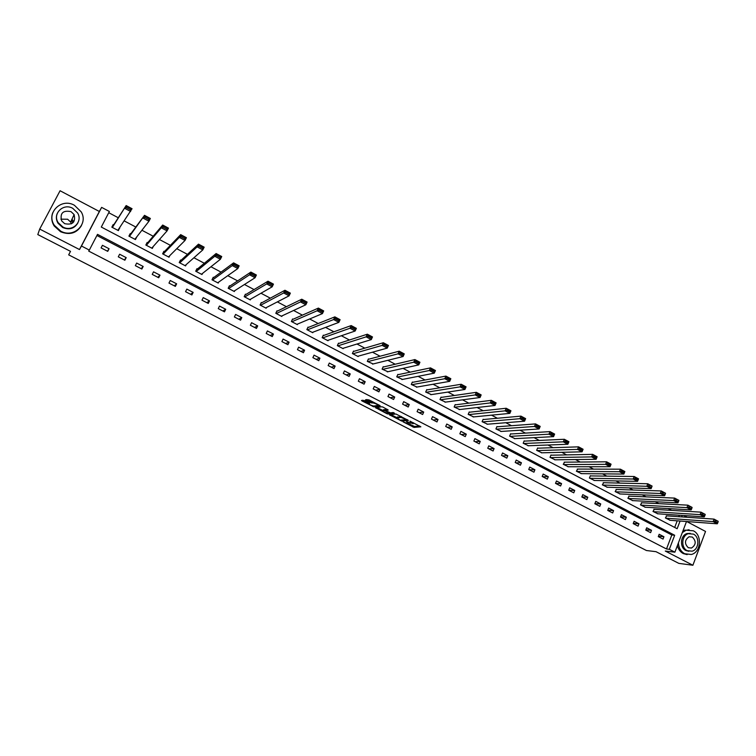 <?xml version="1.0" encoding="UTF-8"?>
<svg xmlns="http://www.w3.org/2000/svg" width="756" height="756" viewBox="0 0 756 756"><rect width="100%" height="100%" fill="white"/><g stroke="black" fill="none" stroke-linecap="round" stroke-linejoin="round"><path stroke-width="1.13" d="M403.061 421.839L414.042 427.405L420.856 426.819L409.96 421.139L413.201 423.71L406.482 421.498L409.157 424.097L403.061 421.839M72.519 219.845L73.663 222.037M364.43 400.576L361.481 400.444L362.058 400.973L373.936 406.851L380.24 405.934L379.682 405.414L368.871 399.848L365.507 399.782L370.695 402.674L373.048 402.92C375.921 403.628 377.527 404.46 377.877 405.433L373.71 406.048C370.894 405.358 369.297 404.526 368.919 403.562L369.589 403.458L369.022 402.939L364.43 400.576M366.934 399.546L372.368 402.116L371.933 403.09L373.067 402.012M409.383 424.078L414.458 426.45L414.042 427.405L414.458 426.45L419.693 425.987M39.699 229.068L79.493 249.546L99.348 211.482L60.074 190.748L39.699 229.068L37.8 234.577L70.506 251.351L68.673 254.857L646.446 550.519L656.019 551.682L678.812 563.371L692.893 565.252L665.289 551.039L674.9 552.182L669.334 549.31L666.499 548.979L88.707 251.105L89.331 250.085L81.468 246.021L101.625 207.371L109.384 211.482L101.295 227.055L677.149 528.727L680.069 521.035M79.493 249.546L81.468 246.021M389.463 414.798L401.719 421.092L408.382 420.402L395.964 414.014L389.463 414.798M401.719 421.092L402.088 420.289L401.719 421.092M386.656 413.589L375.534 407.654L381.837 406.756L383.112 407.172L388.253 410.054L385.636 410.404L386.184 410.914L390.455 412.88L393.214 412.53L394.481 413.182L387.885 414.005L386.656 413.589L386.874 413.088M692.893 565.252L705.537 531.449L686.741 521.527M70.506 251.351L68.673 254.857M666.499 548.979L671.819 534.993L96.91 235.494M663.938 536.751L659.166 534.275L658.278 536.618L663.05 539.085L663.938 536.751L658.429 536.212M651.502 530.296L646.692 527.801L645.785 530.145L650.604 532.64L651.502 530.296L645.926 529.795M638.962 523.795L634.114 521.271L633.207 523.625L638.055 526.138L638.962 523.795L633.32 523.322M626.327 517.227L621.441 514.694L620.515 517.047L625.41 519.589L626.327 517.227L620.61 516.802M613.588 510.621L608.656 508.06L607.73 510.423L612.662 512.974L613.588 510.621L607.805 510.234M600.746 503.95L595.775 501.37L594.83 503.742L599.801 506.322L600.746 503.95L594.887 503.619M587.79 497.231L582.782 494.632L581.837 497.004L586.845 499.603L587.79 497.231L581.855 496.947M574.74 490.455L569.684 487.828L568.729 490.219L573.776 492.836L574.74 490.455L568.748 490.228M561.576 483.623L556.482 480.977L555.509 483.367L560.602 486.004L561.576 483.623L555.688 483.462M548.298 476.734L543.167 474.069L542.184 476.46L547.325 479.124L548.298 476.734L542.524 476.639M534.917 469.788L529.739 467.095L528.746 469.504L533.934 472.188L534.917 469.788L529.247 469.76M521.423 462.776L516.206 460.073L515.205 462.483L520.421 465.186L521.423 462.776L515.866 462.823M507.815 455.717L502.551 452.986L501.54 455.405L506.803 458.127L507.815 455.717L502.371 455.83M494.093 448.591L488.782 445.842L487.762 448.261L493.073 451.011L494.093 448.591L488.763 448.78M480.258 441.409L474.9 438.631L473.87 441.06L479.228 443.838L480.258 441.409L475.042 441.674M466.301 434.171L460.895 431.364L459.856 433.802L465.261 436.599L466.301 434.171L461.198 434.502M452.22 426.866L446.777 424.04L445.719 426.478L451.171 429.304L452.22 426.866L447.25 427.272M438.026 419.495L432.536 416.641L431.468 419.098L436.968 421.942L438.026 419.495L433.169 419.977M423.71 412.058L418.172 409.185L417.095 411.642L422.632 414.515L423.71 412.058L418.975 412.625M409.27 404.564L403.685 401.663L402.589 404.129L408.183 407.03L409.27 404.564L404.668 405.207M394.708 397.004L389.066 394.084L387.96 396.55L393.602 399.48L394.708 397.004L390.228 397.722M380.013 389.378L374.324 386.429L373.209 388.905L378.898 391.854L380.013 389.378L375.666 390.181M365.186 381.685L359.45 378.709L358.325 381.194L364.071 384.171L365.186 381.685L360.981 382.574M350.236 373.927L344.452 370.922L343.309 373.417L349.102 376.412L350.236 373.927L346.163 374.891M335.154 366.093L329.314 363.069L328.161 365.564L334.001 368.597L335.154 366.093L331.222 367.151M319.93 358.193L314.042 355.14L312.88 357.645L318.777 360.697L319.93 358.193L316.14 359.336M304.583 350.226L298.639 347.146L297.458 349.659L303.411 352.74L304.583 350.226L300.935 351.455M289.094 342.185L283.094 339.075L281.903 341.599L287.904 344.708L289.094 342.185L285.588 343.507M273.464 334.076L267.407 330.93L266.206 333.462L272.264 336.6L273.464 334.076L270.109 335.484M257.692 325.883L251.587 322.717L250.368 325.26L256.473 328.425L257.692 325.883L254.488 327.395M241.778 317.624L235.617 314.43L234.388 316.972L240.55 320.166L241.778 317.624L238.735 319.23M225.713 309.289L219.495 306.067L218.257 308.618L224.475 311.841L225.713 309.289L222.831 310.99M209.506 300.879L203.232 297.628L201.975 300.179L208.259 303.44L209.506 300.879L206.785 302.674M193.158 292.392L186.826 289.104L185.551 291.674L191.882 294.953L193.158 292.392L190.597 294.282M176.649 283.821L170.261 280.504L168.975 283.084L175.364 286.392L176.649 283.821L174.258 285.825M159.989 275.175L153.544 271.829L152.239 274.409L158.694 277.754L159.989 275.175L157.777 277.282M143.177 266.452L136.666 263.069L135.352 265.658L141.863 269.032L143.177 266.452L141.136 268.654M126.205 257.635L119.628 254.224L118.295 256.823L124.872 260.234L126.205 257.635L124.334 259.951M109.072 248.743L102.438 245.303L101.087 247.911L107.73 251.351L109.072 248.743L107.39 251.172M671.602 510.385L668.143 508.561M658.854 503.647L655.235 501.729M646.011 496.853L642.222 494.849M633.065 490.011L629.096 487.913M620.005 483.103L615.866 480.91M606.832 476.138L602.513 473.851M593.554 469.117L589.056 466.735M580.164 462.029L575.486 459.553M566.66 454.895L561.793 452.315M553.042 447.684L547.987 445.01M539.312 440.427L534.057 437.648M525.458 433.094L520.005 430.211M511.481 425.704L505.83 422.717M497.391 418.257L491.532 415.157M483.169 410.735L477.112 407.531M468.833 403.156L462.559 399.839M454.365 395.501L447.883 392.071M439.775 387.781L433.075 384.237M425.052 379.994L418.134 376.337M410.196 372.141L403.052 368.361M395.208 364.212L387.837 360.319M380.088 356.218L372.491 352.201M364.827 348.147L356.993 344.008M349.433 340.011L341.362 335.74M333.897 331.79L325.581 327.395M318.219 323.502L309.658 318.975M302.4 315.139L293.583 310.47M286.439 306.69L277.367 301.89M270.317 298.166L260.99 293.233M254.054 289.567L244.462 284.492M237.639 280.882L227.773 275.666M221.073 272.122L210.933 266.755M204.347 263.277L193.923 257.768M187.46 254.347L176.753 248.686M170.412 245.331L159.421 239.52M153.203 236.231L141.92 230.259M135.834 227.046L124.239 220.913M118.286 217.766L108.751 212.719M674.692 527.442L677.206 520.818M678.775 516.698L679.342 515.223M666.688 515.866L665.403 517.973L670.222 520.298M654.29 509.336L652.995 511.453L657.852 513.797M641.787 502.759L640.483 504.885L645.378 507.238M629.19 496.134L627.867 498.261L632.81 500.623M616.49 489.453L615.157 491.58L620.137 493.961M603.685 482.706L602.343 484.842L607.361 487.242M590.776 475.921L590.36 475.694L589.415 478.057L594.481 480.466M577.764 469.07L576.393 471.215L581.496 473.634M564.637 462.162L563.258 464.316L568.408 466.754M551.408 455.197L550.982 454.98L550.009 457.352L555.206 459.809M538.074 448.176L537.639 447.958L536.656 450.34L541.901 452.806M524.617 441.098L524.182 440.871L523.19 443.262L528.482 445.747M511.056 433.963L510.621 433.736L509.61 436.136L514.959 438.622M497.382 426.762L496.938 426.535L495.927 428.935L501.313 431.449M483.585 419.504L483.141 419.278L482.111 421.687L487.554 424.201M469.674 412.19L469.23 411.954L468.191 414.373L473.681 416.896M455.651 404.8L455.197 404.564L454.148 406.993L459.695 409.535M441.495 397.363L441.041 397.117L439.983 399.555L445.586 402.107M427.225 389.85L426.771 389.605L425.694 392.043L431.355 394.604M412.833 382.271L412.37 382.035L411.292 384.473L417 387.044M398.317 374.636L397.854 374.39L396.758 376.847L402.523 379.417M383.679 366.934L383.207 366.679L382.101 369.145L387.922 371.725M368.909 359.157L368.427 358.911L367.312 361.377L373.199 363.957M354.006 351.313L353.524 351.067L352.39 353.534L358.146 356.558L358.344 356.123M338.971 343.404L338.49 343.148L337.346 345.634L343.148 348.677L343.366 348.214M323.804 335.428L323.322 335.163L322.169 337.658L328.019 340.729L328.255 340.228M308.505 327.376L308.013 327.112L306.851 329.607L312.757 332.716L313.012 332.167M293.073 319.249L292.572 318.985L291.391 321.489L297.354 324.617L297.628 324.04M277.499 311.056L276.998 310.792L275.798 313.296L281.818 316.462L282.12 315.819M261.784 302.787L261.274 302.513L260.073 305.037L266.14 308.221L266.471 307.522M245.927 294.443L245.416 294.169L244.197 296.692L250.321 299.915L250.69 299.14M229.928 286.023L229.408 285.749L228.18 288.282L234.351 291.523L234.776 290.663M213.778 277.518L213.258 277.244L212.011 279.786L218.248 283.065L218.73 282.082M197.486 268.947L196.957 268.673L195.7 271.215L201.984 274.522L202.551 273.389M181.034 260.291L180.504 260.017L179.229 262.568L185.579 265.904L186.25 264.562M164.439 251.559L163.91 251.275L162.616 253.836L169.023 257.201L169.845 255.575M147.685 242.742L147.146 242.459L145.842 245.029L152.315 248.422L153.364 246.343M130.779 233.84L130.24 233.557L128.917 236.127L135.447 239.557L136.704 236.959M113.712 224.863L113.164 224.57L111.831 227.159L118.418 230.618L119.505 227.915M99.348 211.482L101.625 207.371M683.811 515.516L687.119 517.265M669.334 549.31L674.673 535.257L97.505 234.36L89.331 250.085M686.505 521.508L674.9 552.182M681.647 516.887L682.205 515.412M671.819 534.993L674.673 535.257M136.76 236.987L134.955 239.302M119.75 228.038L118.106 230.457M406.785 419.646L407.267 419.599M390.956 414.619L397.089 417.766M400.009 420.119L406.709 419.797L401.011 417.425L397.042 417.879L400.009 420.119M397.316 417.255L401.219 416.49M383.046 410.555L376.989 407.446M387.204 409.279L386.023 409.535M390.087 412.814L389.444 412.578M382.961 410.754C383.311 411.708 384.899 412.53 387.724 413.22L389.245 413.031L388.707 412.521L384.445 410.555L382.961 410.754L383.264 410.064M385.862 409.884L384.861 409.591L384.426 410.555L384.87 409.591L383.386 409.79M366.112 400.245L365.526 399.952M378.047 405.348L379.219 405.169M362.899 400.217L369.004 403.354M665.8 518.181L713.125 521.593L717.283 523.804L669.759 520.26M714.864 521.234L713.125 521.593L714.051 519.117L718.2 521.328L715.233 520.241L714.864 521.234L717.775 522.793L718.143 521.801M666.225 515.838L714.051 519.117L715.233 520.241M717.283 523.804L717.775 522.793M678.397 542.921C678.775 547.949 680.872 551.559 684.69 553.751L691.305 554.479C700.963 552.39 702.428 534.983 693.337 530.797L686.07 530.23L682.318 532.555M677.376 545.615C678.349 549.31 680.305 551.965 683.263 553.581L687.138 554.62M688.886 551.285L685.909 550.529C679.483 547.627 680.258 535.409 686.968 533.575L690.285 533.349M687.223 550.68L692.061 551.19C698.979 549.631 699.99 537.119 693.45 534.123L688.281 533.689C681.562 535.532 680.787 547.769 687.223 550.68M692.345 537.062L689.056 536.769C684.558 540.058 684.322 543.706 688.329 547.731L691.485 548.043C696.096 544.83 696.38 541.164 692.345 537.062M689.085 529.729L682.961 530.873M60.877 219.164L67.634 219.231L70.648 222.084L71.366 223.852M60.763 231.156C73.634 238.518 88.764 224.031 81.166 211.822L74.409 205.273C61.293 197.552 45.691 213.022 54.375 225.354L60.763 231.156M52.74 212.776C51.077 217.246 51.55 221.631 54.148 225.931L60.518 231.714C69.628 235.343 76.602 233.311 81.431 225.628M77.877 222.935C74.438 228.643 69.372 230.174 62.682 227.518L58.042 223.266C56.171 220.109 55.878 216.896 57.163 213.655M62.909 226.998C72.226 232.347 83.179 221.801 77.594 212.975L72.756 208.325C63.315 202.788 52.107 213.844 58.259 222.736L62.909 226.998M71.007 211.633C62.909 210.083 59.781 213.164 61.642 220.875L64.666 223.672C72.652 225.222 75.798 222.198 74.107 214.581L71.007 211.633M72.727 222.992L71.451 220.346M653.392 511.67L700.084 514.647L704.28 516.877L657.38 513.759M701.823 514.288L700.084 514.647L701.02 512.162L705.206 514.401L702.192 513.296L701.823 514.288L704.753 515.857L705.131 514.855M653.817 509.308L701.02 512.162L702.192 513.296M704.28 516.877L704.753 515.857M640.89 505.093L686.93 507.645L691.164 509.894L644.906 507.21M688.669 507.285L686.93 507.645L687.875 505.159L692.099 507.408L689.047 506.284L688.669 507.285L691.627 508.854L692.005 507.862M641.315 502.74L687.875 505.159L689.047 506.284M691.164 509.894L691.627 508.854M628.274 498.469L673.672 500.585L677.934 502.853L632.328 500.604M675.401 500.217L673.672 500.585L674.626 498.091L678.888 500.359L675.779 499.215L675.401 500.217L678.387 501.804L678.765 500.803M628.708 496.116L674.626 498.091L675.779 499.215M677.934 502.853L678.387 501.804M615.564 491.797L660.29 493.46L664.59 495.756L619.655 493.942M662.02 493.082L660.29 493.46L661.254 490.956L665.554 493.252L662.407 492.08L662.02 493.082L665.034 494.689L665.412 493.687M616.008 489.434L661.254 490.956L662.407 492.08M664.59 495.756L665.034 494.689M602.749 485.059L646.796 486.278L651.133 488.584L606.87 487.223M648.525 485.891L646.796 486.278L647.779 483.764L652.107 486.08L648.913 484.889L648.525 485.891L651.559 487.507L651.946 486.505M603.193 482.697L647.779 483.764L648.913 484.889M651.133 488.584L651.559 487.507M589.831 478.274L633.188 479.03L634.171 476.507L638.546 478.841L637.563 481.364L593.989 480.457M590.275 475.911L634.171 476.507L635.305 477.631L634.908 478.642L637.97 480.268L638.366 479.266L635.305 477.631M637.97 480.268L637.563 481.364L633.188 479.03L634.908 478.642M576.809 471.432L619.457 471.725L620.449 469.192L624.862 471.546L623.87 474.069L580.995 473.634M577.253 469.07L620.449 469.192L621.574 470.308L621.167 471.319L624.267 472.963L624.664 471.952L621.574 470.308M624.267 472.963L623.87 474.069L619.457 471.725L621.167 471.319M563.674 464.534L605.603 464.345L606.614 461.812L611.065 464.184L610.054 466.717L567.898 466.754M564.127 462.171L606.614 461.812L607.72 462.927L607.314 463.938L610.432 465.601L610.839 464.581L607.72 462.927M610.432 465.601L610.054 466.717L605.603 464.345L607.314 463.938M550.434 457.578L591.627 456.907L592.647 454.365L597.136 456.756L596.115 459.298L554.696 459.818M550.888 455.206L592.647 454.365L593.743 455.471L593.337 456.492L596.484 458.164L596.89 457.153L593.743 455.471M596.484 458.164L596.115 459.298L591.627 456.907L593.337 456.492M537.091 450.567L577.527 449.404L578.557 446.853L583.093 449.262L582.063 451.814L541.381 452.816M537.544 448.195L578.557 446.853L579.644 447.958L579.238 448.979L582.413 450.67L582.819 449.65L579.644 447.958M582.413 450.67L582.063 451.814L577.527 449.404L579.238 448.979M523.625 443.488L563.305 441.825L564.345 439.274L568.918 441.702L567.879 444.263L527.953 445.766M524.078 441.126L564.345 439.274L565.422 440.37L565.006 441.4L568.21 443.101L568.625 442.08L565.422 440.37M568.21 443.101L567.879 444.263L563.305 441.825L565.006 441.4M510.054 436.363L548.95 434.19L550.009 431.619L554.62 434.076L553.562 436.647L514.411 438.65M510.508 434.001L550.009 431.619L551.077 432.715L550.652 433.746L553.883 435.465L554.299 434.445L551.077 432.715M553.883 435.465L553.562 436.647L548.95 434.19L550.652 433.746M496.361 429.172L534.473 426.478L535.541 423.908L540.19 426.384L539.122 428.954L500.765 431.478M496.824 426.809L535.541 423.908L536.59 424.995L536.165 426.034L539.425 427.764L539.85 426.734L536.59 424.995M539.425 427.764L539.122 428.954L534.473 426.478L536.165 426.034M482.555 421.914L519.854 418.701L520.941 416.121L525.628 418.616L524.56 421.196L486.996 424.248M483.018 419.561L520.941 416.121L521.98 417.208L521.545 418.238L524.844 419.996L525.269 418.966L521.98 417.208M524.844 419.996L524.56 421.196L519.854 418.701L521.545 418.238M468.635 414.609L505.112 410.848L506.208 408.259L510.943 410.782L509.856 413.371L473.114 416.953M469.098 412.247L506.208 408.259L507.238 409.346L506.803 410.385L510.12 412.152L510.555 411.113L507.238 409.346M510.12 412.152L509.856 413.371L505.112 410.848L506.803 410.385M454.602 407.229L490.238 402.929L491.343 400.33L496.116 402.882L495.019 405.471L459.109 409.601M455.065 404.876L491.343 400.33L492.354 401.417L491.92 402.457L495.265 404.243L495.709 403.203L492.354 401.417M495.265 404.243L495.019 405.471L490.238 402.929L491.92 402.457M440.436 399.792L475.222 394.934L476.337 392.326L481.156 394.906L480.041 397.505L444.991 402.183M440.899 397.448L476.337 392.326L477.348 393.413L476.894 394.452L480.277 396.257L480.721 395.208L477.348 393.413M480.277 396.257L480.041 397.505L475.222 394.934L476.894 394.452M426.157 392.288L460.064 386.864L461.198 384.256L466.065 386.845L464.94 389.463L430.75 394.698M426.62 389.954L461.198 384.256L462.19 385.333L461.736 386.373L465.148 388.197L465.601 387.148L462.19 385.333M465.148 388.197L464.94 389.463L460.064 386.864L461.736 386.373M411.755 384.719L444.774 378.728L445.917 376.101L450.831 378.728L449.688 381.345L416.386 387.157M412.218 382.394L445.917 376.101L446.9 377.178L446.437 378.227L449.886 380.06L450.34 379.011L446.9 377.178M449.886 380.06L449.688 381.345L444.774 378.728L446.437 378.227M450.34 379.011L450.831 378.728M397.221 377.093L429.332 370.506L430.495 367.879L435.447 370.525L434.294 373.152L401.899 379.54M397.684 374.768L430.495 367.879L431.459 368.947L430.996 369.996L434.473 371.848L434.936 370.799L431.459 368.947M434.473 371.848L434.294 373.152L429.332 370.506L430.996 369.996M434.936 370.799L435.447 370.525M382.574 369.391L413.749 362.209L414.921 359.572L419.93 362.247L418.767 364.874L387.28 371.867M383.027 367.085L414.921 359.572L415.876 360.64L415.413 361.689L418.918 363.56L419.391 362.511L415.876 360.64M418.918 363.56L418.767 364.874L413.749 362.209L415.413 361.689M419.391 362.511L419.93 362.247M367.785 361.623L398.025 353.836L399.215 351.19L404.262 353.893L403.08 356.53L372.538 364.118M368.238 359.336L399.215 351.19L400.151 352.249L399.678 353.307L403.222 355.197L403.695 354.139L400.151 352.249M403.222 355.197L403.08 356.53L398.025 353.836L399.678 353.307M403.695 354.139L404.262 353.893M352.872 353.789L382.149 345.388L383.349 342.733L388.452 345.454L387.261 348.1L357.673 356.312M353.317 351.512L383.349 342.733L384.275 343.791L383.802 344.849L387.374 346.758L387.856 345.69L384.275 343.791M387.374 346.758L387.261 348.1L382.149 345.388L383.802 344.849M387.856 345.69L388.452 345.454M337.828 345.889L366.131 336.855L367.34 334.199L372.491 336.94L371.281 339.595L342.666 348.431M338.263 343.63L367.34 334.199L368.257 335.248L367.766 336.307L371.376 338.234L371.867 337.167L368.257 335.248M371.376 338.234L371.281 339.595L366.131 336.855L367.766 336.307M371.867 337.167L372.491 336.94M322.651 337.913L349.952 328.246L351.181 325.571L356.378 328.35L355.15 331.015L327.537 340.474M323.077 335.683L351.181 325.571L352.079 326.62L351.587 327.688L355.235 329.625L355.717 328.558L352.079 326.62M355.235 329.625L355.15 331.015L349.952 328.246L351.587 327.688M355.717 328.558L356.378 328.35M307.342 329.871L333.623 319.552L334.861 316.868L340.105 319.675L338.868 322.349L312.266 332.451M307.758 327.669L334.861 316.868L335.749 317.907L335.248 318.985L338.924 320.941L339.425 319.873L335.749 317.907M338.924 320.941L338.868 322.349L333.623 319.552L335.248 318.985M339.425 319.873L340.105 319.675M291.892 321.754L317.133 310.773L318.389 308.089L323.681 310.914L322.434 313.598L296.862 324.362M292.288 319.599L318.389 308.089L319.259 309.119L318.748 310.196L322.472 312.171L322.973 311.094L319.259 309.119M322.472 312.171L322.434 313.598L317.133 310.773L318.748 310.196M322.973 311.094L323.681 310.914M276.309 313.56L300.482 301.909L301.757 299.215L307.106 302.069L305.84 304.762L281.317 316.197M276.677 311.453L301.757 299.215L302.608 300.245L302.098 301.323L305.849 303.317L306.36 302.239L302.608 300.245M305.849 303.317L305.84 304.762L300.482 301.909L302.098 301.323M306.36 302.239L307.106 302.069M260.574 305.301L283.67 292.959L284.955 290.257L290.361 293.139L289.075 295.832L265.63 307.957M260.924 303.25L284.955 290.257L285.796 291.277L285.286 292.364L289.066 294.377L289.586 293.3L285.796 291.277M289.066 294.377L289.075 295.832L283.67 292.959L285.286 292.364M289.586 293.3L290.361 293.139M244.708 296.966L266.698 283.925L268.002 281.213L273.455 284.124L272.16 286.826L249.811 299.641M245.029 294.982L268.002 281.213L268.824 282.224L268.304 283.311L272.122 285.352L272.642 284.265L268.824 282.224M272.122 285.352L272.16 286.826L266.698 283.925L268.304 283.311M272.642 284.265L273.455 284.124M228.69 288.546L249.565 274.797L250.879 272.084L256.388 275.014L255.074 277.735L233.84 291.258M228.964 286.656L250.879 272.084L251.682 273.086L251.153 274.182L255.018 276.233L255.547 275.146L251.682 273.086M255.018 276.233L255.074 277.735L249.565 274.797L251.153 274.182M255.547 275.146L256.388 275.014M212.53 280.06L232.253 265.583L233.585 262.861L239.151 265.829L237.819 268.55L217.728 282.791M212.748 278.284L233.585 262.861L234.379 263.863L233.84 264.95L237.743 267.029L238.272 265.942L234.379 263.863M237.743 267.029L237.819 268.55L232.253 265.583L233.84 264.95M238.272 265.942L239.151 265.829M196.22 271.489L214.77 256.275L216.121 253.543L221.735 256.539L220.393 259.27L201.465 274.248M196.362 269.873L216.121 253.543L216.896 254.545L216.358 255.632L220.289 257.73L220.828 256.643L216.896 254.545M220.289 257.73L220.393 259.27L214.77 256.275L216.358 255.632M220.828 256.643L221.735 256.539M179.758 262.842L197.118 246.881L198.488 244.141L204.158 247.165L202.797 249.905L185.05 265.621M179.796 261.444L198.488 244.141L199.244 245.124L198.696 246.229L202.674 248.346L203.213 247.25L199.244 245.124M202.674 248.346L202.797 249.905L197.118 246.881L198.696 246.229M203.213 247.25L204.158 247.165M163.154 254.12L179.295 237.384L180.675 234.634L186.401 237.696L185.022 240.446L168.494 256.927M163.012 253.043L180.675 234.634L181.412 235.617L180.854 236.722L184.87 238.868L185.428 237.762L181.412 235.617M184.87 238.868L185.022 240.446L179.295 237.384L180.854 236.722M185.428 237.762L186.401 237.696M146.38 245.313L161.283 227.802L162.682 225.042L168.465 228.132L167.076 230.882L151.776 248.138M145.974 244.764L162.682 225.042L163.4 226.016L162.842 227.121L166.896 229.285L167.454 228.18L163.4 226.016M166.896 229.285L167.076 230.882L161.283 227.802L162.842 227.121M167.454 228.18L168.465 228.132M129.456 236.42L144.509 215.347L150.359 218.465L148.941 221.234L134.899 239.274M129.03 236.193L144.509 215.347L145.209 216.32L144.642 217.426L148.743 219.609L149.31 218.503L145.209 216.32M148.743 219.609L148.941 221.234L143.092 218.115L144.642 217.426M149.31 218.503L150.359 218.465M112.379 227.443L126.157 205.556L132.054 208.713L117.87 230.325M112.134 227.31L126.157 205.556L126.838 206.52L126.261 207.635L130.401 209.837L130.977 208.732L126.838 206.52M130.401 209.837L130.627 211.482L124.721 208.335L126.261 207.635M130.977 208.732L132.054 208.713M410.121 423.114L409.875 423.691M413.579 422.84L413.352 423.351M413.211 426.034L412.785 426.989M390.266 414.704L390.001 415.299M401.011 417.425L401.389 416.575L400.982 417.435M397.467 416.915L397.042 417.879M376.365 407.531L376.082 408.164M386.07 409.431L385.636 410.404M387.885 414.005L388.263 413.154L387.904 413.995M369.164 403.014L368.919 403.562M373.351 402.154L373.001 402.929M371.13 401.701L370.695 402.674M366.386 399.64L366.084 400.311M374.352 405.953L373.955 406.841M372.935 405.934L372.708 406.435M362.351 400.302L362.058 400.973M373.388 402.173L373.048 402.92M374.333 405.953L373.936 406.851M688.262 547.694L691.485 548.043M686.968 533.575L688.281 533.689M686.07 530.23L684.652 530.107M70.648 222.084L74.107 214.581M58.042 223.266L58.259 222.736M54.375 225.354L54.148 225.931"/></g></svg>
